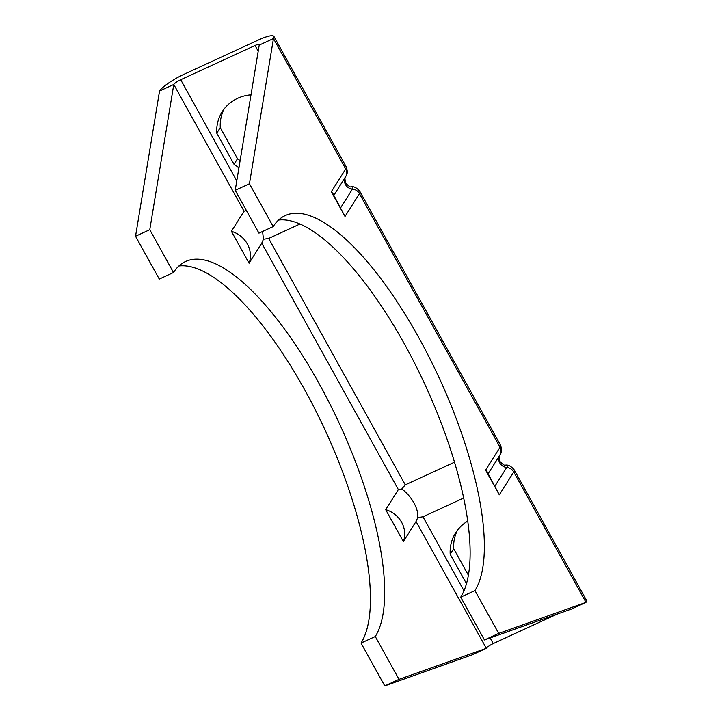 <?xml version="1.0" encoding="UTF-8"?>
<svg xmlns="http://www.w3.org/2000/svg" width="722" height="722" viewBox="0 0 722 722"><rect width="100%" height="100%" fill="white"/><g stroke="black" fill="none" stroke-linecap="round" stroke-linejoin="round"><path stroke-width="1.08" d="M299.901 224.055L268.674 238.44L263.449 239.262L262.591 231.473M247.357 243.991A24.999 22.969 32.3 0 1 249.081 263.232L231.392 231.311A24.999 22.969 32.3 0 1 247.357 243.991M263.449 239.262L261.752 243.17L249.081 263.232M403.372 541.572L416.043 521.51L417.74 517.611C418.173 513.252 416.901 508.342 413.932 502.882C410.854 497.431 406.829 492.783 401.847 488.938L398.354 489.597L385.683 509.66L403.372 541.572A24.999 22.969 -147.7 0 0 401.649 522.34A24.999 22.969 -147.7 0 0 385.683 509.66M178.885 265.985A212.467 71.974 -114.7 0 1 320.658 420.655A212.467 71.974 -114.7 0 1 361.036 643.076L384.772 685.9L472.08 654.863L486.321 648.302L399.013 679.339L375.278 636.515A212.467 71.974 -114.7 0 0 329.773 403.733A212.467 71.974 -114.7 0 0 185.473 261.554A212.467 71.974 -114.7 0 0 173.515 272.519L149.77 229.695L173.785 84.465L244.063 211.248L231.392 231.311M235.21 190.328L249.451 183.767L273.467 38.528A23.167 4.684 151 0 0 273.927 36.425A23.167 4.684 151 0 0 258.548 39.927L184.218 74.186A23.167 4.684 151 0 0 159.544 91.026L173.785 84.465A6.498 1.309 151 0 1 180.708 79.736L255.037 45.486A6.498 1.309 151 0 1 259.351 44.502A6.498 1.309 151 0 1 259.225 45.098L235.21 190.328L258.945 233.152L273.187 226.591A212.467 71.974 -114.7 0 1 285.154 215.616A212.467 71.974 -114.7 0 1 429.455 357.805A212.467 71.974 -114.7 0 1 474.95 590.587L498.694 633.402L586.002 602.365A23.167 4.684 151 0 0 586.463 600.253L514.199 469.878A23.167 4.684 151 0 1 513.73 471.98L586.002 602.365L571.761 608.926L484.453 639.963L498.694 633.402M244.063 211.248L245.913 210.517M454.553 462.161L405.277 484.868L401.847 488.938M238.982 167.54A41.659 38.284 32.3 0 1 234.018 164.3L216.771 133.191A41.659 38.284 32.3 0 1 222.214 111.739A41.659 38.284 32.3 0 1 251.003 94.844M224.091 109.04A41.659 38.284 -147.7 0 0 220.282 127.632L237.529 158.741A41.659 38.284 -147.7 0 0 240.137 160.564M249.451 183.767L273.187 226.591M416.043 521.51L486.321 648.302A6.498 1.309 151 0 1 493.243 643.573L557.167 614.115M417.74 517.611L422.966 516.79L464.002 590.822M159.544 91.026L135.537 236.265L159.273 279.08L173.515 272.519M278.557 220.048A212.467 71.974 -114.7 0 1 420.339 374.727A212.467 71.974 -114.7 0 1 460.717 597.148L484.453 639.963M463.732 497.999L422.966 516.79M466.502 583.719L450.185 554.279A41.659 38.284 32.3 0 1 455.627 532.827A41.659 38.284 32.3 0 1 467.802 521.094M457.504 530.128A41.659 38.284 -147.7 0 0 453.696 548.729L468.425 575.29M474.95 590.587L460.717 597.148M399.013 679.339L384.772 685.9M375.278 636.515L361.036 643.076M149.77 229.695L135.537 236.265M331.308 191.754L332.842 193.46L345.017 216.474L331.308 191.754L345.739 168.912L273.467 38.528L259.225 45.098M453.696 548.729L450.185 554.279M237.529 158.741L234.018 164.3M220.282 127.632L216.771 133.191M485.599 470.103L487.133 471.809L499.308 494.823L485.599 470.103L500.021 447.261A23.167 4.684 -29 0 0 500.49 445.149L359.908 191.529A23.167 4.684 151 0 1 359.439 193.64L345.017 216.474M340.721 207.674L352.453 189.092A18.998 3.836 -29 0 0 351.072 186.772C350.522 187.44 348.753 186.249 345.766 183.207C344.764 179.065 344.683 176.935 345.54 176.827M500.49 445.149C503.09 452.64 500.066 453.939 499.949 454.986L488.162 473.659L499.895 455.086A8.33 7.653 32.3 0 0 499.949 454.986A8.33 7.653 32.3 0 0 500.021 447.261L359.439 193.64A8.33 7.653 32.3 0 0 352.453 189.092A8.33 7.653 32.3 0 1 345.468 184.552A8.33 7.653 32.3 0 1 345.459 176.953M499.75 455.302A8.33 7.653 -147.7 0 0 499.759 462.901A8.33 7.653 -147.7 0 0 506.745 467.441A18.998 3.836 -29 0 0 505.364 465.121C504.813 465.789 503.044 464.598 500.057 461.557C499.055 457.414 498.974 455.284 499.832 455.176M261.752 243.17L398.354 489.597M180.708 79.736L236.771 180.888M268.674 238.44L405.277 484.868M255.037 45.486L258.214 51.208M495.012 486.023L506.745 467.441A8.33 7.653 32.3 0 1 513.73 471.98L499.308 494.823M346.199 166.8C348.798 174.291 345.775 175.59 345.657 176.646L333.871 195.31L345.603 176.737A8.33 7.653 32.3 0 0 345.657 176.646A8.33 7.653 32.3 0 0 345.739 168.912A23.167 4.684 -29 0 0 346.199 166.8L273.927 36.425M490.13 637.95L493.243 643.573M514.199 469.878C511.23 466.195 508.288 464.607 505.364 465.121M359.908 191.529C356.939 187.846 353.997 186.258 351.072 186.772"/></g></svg>
